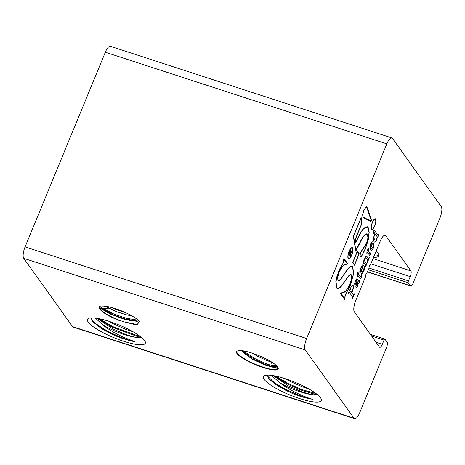 <?xml version="1.0" encoding="UTF-8"?>
<svg xmlns="http://www.w3.org/2000/svg" width="465" height="465" viewBox="0 0 465 465"><rect width="100%" height="100%" fill="white"/><g stroke="black" fill="none" stroke-linecap="round" stroke-linejoin="round"><path stroke-width="0.7" d="M374.116 255.948A29.312 6.411 -157.6 0 0 378.865 255.116M373.535 257.354A29.312 6.411 -157.6 0 0 378.772 255.901A29.312 6.411 -157.6 0 0 376.08 251.181M349.087 251.391A5.929 1.907 108 0 0 348.593 258.9A5.929 1.907 108 0 0 351.767 255.14A5.929 1.907 108 0 0 352.261 247.63A5.929 1.907 108 0 0 349.087 251.391M348.523 258.871A5.929 1.907 108 0 0 351.627 255.099A5.929 1.907 108 0 0 351.749 254.797M352.051 248.043A5.475 1.761 108 0 0 351.982 248.014A5.475 1.761 108 0 0 349.046 251.489A5.475 1.761 108 0 0 348.965 251.693M351.662 255A5.475 1.761 108 0 0 352.121 248.06A5.475 1.761 108 0 0 349.186 251.53A5.475 1.761 108 0 0 348.733 258.47A5.475 1.761 108 0 0 351.662 255M374.86 225.909L375.964 221.805L375.679 219.062L375.313 218.765L374.162 219.282L372.314 222.351L371.204 226.478L371.5 229.21L371.861 229.495L373.011 228.972L374.848 225.537M375.429 223.787L375.825 221.758L375.238 218.748M108.682 321.222L114.152 324.215L126.341 329.58L133.164 331.836M130.502 320.786L127.834 319.6M95.348 318.06L102.608 324.773A25.79 5.638 -157.6 0 0 124.289 334.55A25.79 5.638 -157.6 0 0 136.553 337.41L141.546 337.427M97.243 318.339L112.332 328.627L124.521 333.986C129.456 335.806 133.467 336.951 136.553 337.41M110.315 308.958L101.655 308.022M113.756 308.126L112.175 307.754M106.026 306.702L99.969 306.9M111.327 314.003L109.182 313.509M99.696 318.798L112.495 326.506L138.483 336.073L140.192 336.364M141.36 337.276L138.181 336.805L112.193 327.238L98.034 318.473M91.204 318.467L91.535 319.066C95.232 326.07 120.9 338.921 134.943 341.723L123.946 337.439C115.582 333.684 108.467 329.464 102.608 324.773M284.946 378.591L290.125 381.422L302.314 386.781L308.847 388.955M271.374 375.342L279.843 382.817A25.79 5.638 -157.6 0 0 300.239 391.826A25.79 5.638 -157.6 0 0 313.625 394.768L317.432 394.646M273.298 375.627L288.312 385.828L300.5 391.193C306.057 393.233 310.434 394.425 313.625 394.768M275.03 364.473L273.978 365.542M275.809 376.109L288.474 383.706L302.36 389.734L316.026 393.547M317.211 394.465L314.16 394.012L302.052 390.472L288.172 384.445L274.123 375.772M267.212 375.732L274.164 382.555L286.051 389.583L299.937 395.616C304.924 397.43 309.103 398.639 312.463 399.232C308.83 398.226 304.651 396.645 299.919 394.494C292.27 391.048 285.58 387.153 279.843 382.817M267.387 375.127L268.694 378.928L278.279 386.328L293.456 393.89A29.312 6.411 -157.6 0 0 299.727 396.122A29.312 6.411 -157.6 0 0 312.463 399.232M293.456 393.89L285.748 390.321L268.445 378.626M276.21 365.554L271.955 365.816M270.514 366.327L269.909 366.746M270.496 366.926L271.386 366.618M273.536 366.298L276.995 366.362M272.374 365.728L271.473 362.363M242.997 350.802L255.297 358.794L266.887 364.025L277.785 367.327M241.905 350.994L254.942 359.666L266.532 364.891L278.239 368.338M138.425 320.28L126.137 318.211L114.07 314.137L99.603 306.633M138.152 321.146L125.783 319.077L113.71 315.003L99.312 307.551M132.014 315.95L126.091 314.724L116.023 311.44L105.044 306.104M111.641 307.51L116.738 309.702L125.846 312.736M272.333 362.485L266.84 360.538L257.25 356.097L252.274 353.202M285.289 378.708A31.271 6.841 22.4 0 1 321.123 398.801A31.271 6.841 22.4 0 1 299.443 398.505A31.271 6.841 22.4 0 1 271.136 385.363A31.271 6.841 22.4 0 1 264.777 375.575A31.271 6.841 22.4 0 1 285.289 378.708M109.339 321.431A31.271 6.841 22.4 0 1 145.173 341.525A31.271 6.841 22.4 0 1 123.492 341.229A31.271 6.841 22.4 0 1 95.186 328.092A31.271 6.841 22.4 0 1 88.827 318.304A31.271 6.841 22.4 0 1 109.339 321.431M91.39 317.857L92.686 321.687L101.498 328.621L115.553 335.846A29.312 6.411 -157.6 0 0 123.777 338.851A29.312 6.411 -157.6 0 0 134.943 341.723M366.513 273.786L369.175 267.933A1.564 0.506 108 0 1 369.402 266.026A1.564 0.506 108 0 1 370.239 265.033A1.564 0.506 108 0 1 370.338 265.108L370.117 265.038M366.734 273.856A1.564 0.506 108 0 0 366.635 273.78A1.564 0.506 108 0 0 365.798 274.769A1.564 0.506 108 0 0 365.571 276.675L355.742 300.512A9.381 3.017 -72 0 0 354.382 311.945L379.492 347.088A4.691 1.511 108 0 0 379.789 347.32A4.691 1.511 108 0 0 382.3 344.344L384.044 340.113A1.564 0.506 -72 0 1 384.88 339.119A1.564 0.506 -72 0 1 384.979 339.194L387.101 342.164A4.691 1.511 -72 0 1 386.421 347.884L359.678 412.769A9.381 3.017 108 0 1 354.65 418.715L73.133 327.081A9.381 3.017 -72 0 1 72.546 326.622L23.727 258.319A9.381 3.017 -72 0 1 25.093 246.886L105.323 52.231L386.845 143.871L306.615 338.52A9.381 3.017 108 0 0 305.249 349.953L354.063 418.262A9.381 3.017 108 0 0 354.65 418.715M241.736 350.645L242.724 352.168L251.838 358.922L265.678 365.292L278.262 368.617M99.347 307.737L110.234 314.003L124.922 319.478L136.989 321.332L139.023 320.821M386.845 143.871A9.381 3.017 108 0 1 391.867 137.919A9.381 3.017 108 0 1 392.454 138.378L441.273 206.681A9.381 3.017 -72 0 1 439.907 218.114L413.164 282.999A4.691 1.511 -72 0 1 410.647 285.975A4.691 1.511 -72 0 1 410.357 285.748L408.235 282.778A1.564 0.506 -72 0 1 408.462 280.872L410.206 276.64A4.691 1.511 108 0 0 410.891 270.921L385.776 235.778L384.445 235.348M356.306 287.649L357.469 286.364L358.265 283.086C359.038 283.447 359.445 282.453 359.492 280.104L358.899 281.435L356.818 278.913L355.312 280.988L354.592 283.569L354.865 285.15L355.498 283.993L355.109 282.581L355.382 281.517L356.016 280.569L356.847 281.104L355.847 286.673L356.376 287.678L357.608 286.411L358.265 283.086L358.532 283.319M361.532 274.582L361.386 274.937C361.293 276.506 360.968 277.035 360.41 276.518L358.631 274.03L359.236 271.769L358.428 273.74L357.527 272.484L357.353 276.756L357.998 275.553L360.282 278.541L361.247 277.541L361.532 274.582M360.642 276.762L358.492 273.99L359.201 271.868M364.275 266.195L363.735 269.776L362.497 271.455L361.799 271.572L361.171 271.037L363.572 265.213L363.095 264.818L362.386 264.986L361.125 266.893L360.369 270.223L361.003 272.862L361.642 273.385L362.479 273.222L363.938 271.159L364.56 268.363L364.275 266.195M369.35 257.72L368.606 258.499L366.403 255.93C365.211 256.285 364.583 257.924 364.514 260.859L363.944 260.051L363.066 263.469L363.81 262.44L364.496 263.242L365.513 264.661L365.6 266.811L367.327 262.62L366.525 263.51L364.694 261.103L365.199 258.389L365.949 257.633L367.577 259.662L367.635 261.888L369.35 257.72L367.53 261.743M366.525 263.51L364.694 261.103M368.606 258.499L366.257 255.884M371.035 251.53L370.884 251.885C370.791 253.46 370.466 253.983 369.908 253.466L368.135 250.984L368.943 249.002L368.739 248.723L367.925 250.693L367.025 249.432L366.85 253.71L367.501 252.501L369.785 255.494L370.75 254.489L371.035 251.53M370.14 253.71L367.995 250.937L368.699 248.816M373.761 243.178L373.221 246.764L371.983 248.444L371.279 248.56L370.657 248.025L373.058 242.195L372.581 241.806L371.872 241.974L370.611 243.881L369.855 247.211L370.489 249.85L371.122 250.373L371.965 250.211L373.418 248.147L374.046 245.351L373.761 243.178M378.667 234.133L377.865 235.133L374.087 229.96L373.918 230.378L373.215 233.378L373.953 232.349L375.121 233.814L374.133 235.337L373.407 238.958L374.011 241.602L374.587 242.073L375.4 241.916L376.766 240.027L377.394 236.993L377.789 237.551L377.964 237.121L378.51 234.087L377.964 237.121M338.985 280.529C337.23 280.151 337.358 277.239 339.369 271.793C342.24 265.748 344.798 263.324 347.029 264.527L347.529 263.324L343.85 258.65L343.478 259.551C344.844 261.685 341.479 265.41 340.241 267.887L338.567 271.473L335.835 281.528L336.561 288.056L337.421 288.748L338.45 288.701L341.077 286.632L348.57 276.28L350.18 274.937L351.215 275.21L351.523 278.727L349.843 284.638L345.675 291.346L341.479 292.892L341.037 292.712L340.618 293.735L344.635 299.355L345.059 298.338C344.891 296.35 345.46 294.351 346.762 292.34L350.447 285.26L353.563 274.025L352.877 266.922L351.97 266.201L350.011 266.718C348.802 267.584 346.925 269.921 344.391 273.728L340.845 278.82L338.985 280.529L337.962 280.226L337.7 277.094L338.113 275.018M339.043 272.205L343.019 265.666L346.419 264.26L347.029 264.527M359.242 253.704L357.37 251.088L352.615 262.62L354.487 265.236L359.242 253.704L357.329 251.181M369.82 215.748L368.809 211.738L366.815 206.733L365.682 207.227L363.781 210.418L362.607 214.661L362.991 217.446L370.907 221.416L371.454 220.085L366.746 206.716M353.388 236.447L355.766 251.21L363.078 236.761L366.78 234.093L367.501 234.674L367.925 237.975L366.682 242.8L360.532 252.611L359.864 255.227L360.061 257.029L361.607 256.273L365.228 249.339L368.21 240.184L369.216 232.209L368.158 227.42L367.152 226.618L363.711 228.379C361.357 230.896 358.736 235.528 355.853 242.271L355.405 239.289L361.968 223.374L361.171 217.556L353.388 236.447M348.209 293.525L348.936 292.264L349.657 292.723L352.644 297.193L352.255 299.187L354.464 293.834L353.592 295.031L351.825 292.967L353.638 287.696L353.249 285.562L352.342 285.341L351.296 286.446L348.204 293.514L348.936 292.264L349.517 292.677M370.338 265.108L380.161 241.271A9.381 3.017 -72 0 1 385.189 235.325A9.381 3.017 -72 0 1 385.776 235.778M391.867 137.919L110.35 46.285A9.381 3.017 108 0 0 105.323 52.231M120.04 320.774A20.454 4.476 22.4 0 1 99.568 308.312C96.703 303.558 112.222 306.394 125.788 312.707A24.622 5.382 22.4 0 1 138.843 320.641L139.5 321.35L136.815 325.082L124.486 321.978A20.454 4.476 22.4 0 1 100.62 309.626L100.149 309.149M276.547 365.914A20.454 4.476 22.4 0 1 278.186 368.989A20.454 4.476 22.4 0 1 266.881 368.576C254.355 365.63 237.086 356.271 236.418 352.4A24.622 5.382 22.4 0 1 236.511 351.813A24.622 5.382 22.4 0 1 242.625 350.738C252.652 352.11 272.287 360.7 276.547 365.914M115.553 335.846L109.769 333.114L92.454 321.402M99.568 308.312L100.62 309.626M139.308 321.129L137.541 324.57L124.486 321.978M266.881 368.576L262.766 366.984C248.763 362.659 234.43 353.516 237.074 350.976M236.534 351.761L236.418 352.4M278.233 368.85A20.454 4.476 22.4 0 1 262.766 366.984M353.452 294.984L351.825 292.967M352.156 299.047L354.313 293.775M351.36 292.77L352.377 289.678L352.069 288.254L351.505 287.934L350.848 288.358L349.831 290.631L351.36 292.77L349.831 290.631M351.633 287.945L350.709 288.312L349.692 290.584M351.685 292.921L353.499 287.649L352.807 285.243M355.853 242.271L355.266 239.243L361.828 223.328L361.073 217.8M360.206 257.174L361.462 256.227L365.507 248.246M367.763 241.352L369.076 232.163L368.013 227.373L367.083 226.595M356.649 248.641L363.084 236.418L366.914 233.663L367.67 234.267L368.117 237.772L366.786 242.945L365.757 245.043L361.66 250.716L360.055 255.029L360.416 256.767L361.625 255.919L365.124 249.194L368.042 240.242L369.018 232.494L367.989 227.827L367.013 227.048L363.676 228.757C361.369 231.227 358.794 235.784 355.946 242.434L355.713 242.974L355.184 239.434L361.747 223.514L361.032 218.283L353.609 236.301L355.894 250.496L356.649 248.641M366.844 233.639L367.53 234.221L367.978 237.725L367.466 240.492M366.792 242.527L365.757 245.043M365.618 244.997L360.497 252.71L359.916 254.983L360.346 256.738M366.943 227.025L363.537 228.71C361.229 231.181 358.649 235.738 355.806 242.387L355.673 242.701M353.609 236.301L361.032 218.283M353.47 236.255L355.894 250.496M355.719 250.931L362.938 236.714L366.705 234.075M375.517 219.468C374.133 217.016 370.012 227.019 371.669 228.797C373.052 231.21 377.144 221.276 375.517 219.468L375.104 219.178M375.371 219.422C373.994 216.969 369.873 226.972 371.529 228.757L371.93 229.036M371.529 228.757L371.861 229.018M371.791 229.472L372.872 228.931L374.72 225.862M370.791 221.305L371.454 220.085M371.314 220.038L369.681 215.702M365.786 219.062L368.094 219.806M368.297 219.399L370.96 220.892L371.198 220.317L366.682 207.163L365.635 207.617L363.88 210.564L362.799 214.47L363.159 217.039L365.862 218.608L368.373 219.422M366.606 207.146L365.496 207.57L363.74 210.517L362.659 214.423L363.02 216.992L365.786 218.585M368.158 219.352L370.96 220.892M354.382 265.091L359.096 253.657M357.306 251.641L352.889 262.353L354.551 264.684L358.968 253.966L357.167 251.594L352.889 262.353M352.749 262.307L354.551 264.684M337.352 288.719L338.311 288.655L340.938 286.585L348.425 276.233L350.035 274.896L350.738 274.873M346.902 264.451L347.384 263.277L343.815 258.738M345.489 294.45L350.686 284.278M352.435 279L353.423 273.978L352.732 266.875L351.9 266.178M344.536 299.216L345.059 298.338M344.92 298.292L345.181 295.409M346.739 292.037L350.348 285.115L353.371 274.211L352.708 267.329L351.831 266.631L349.942 267.131C348.756 267.98 346.907 270.281 344.402 274.042L340.828 279.18L338.892 280.959L337.939 280.68L337.654 277.326L339.27 271.653L343.205 265.323L347.07 264.039L347.25 263.597L343.786 259.197L343.931 261.005C343.06 263.632 341.851 266.009 340.293 268.131L338.671 271.612L336.026 281.337L336.73 287.649L337.561 288.317L338.555 288.271L341.107 286.26L348.599 275.908L350.279 274.513L351.383 274.803L351.714 278.541L349.942 284.783L345.635 291.729L340.892 293.467L344.704 298.809L344.844 298.46C344.739 296.292 345.373 294.153 346.739 292.037M351.761 266.608L349.796 267.084C348.611 267.933 346.768 270.235 344.263 273.995L340.682 279.134L338.282 280.982M346.628 263.853L347.07 264.039M343.577 259.319L343.629 261.824M343.397 262.516L338.247 272.269M336.753 276.774L335.881 281.29L336.59 287.603L337.491 288.288M350.877 274.443L351.244 274.757L351.575 278.494L351.063 281.081M350.04 284.144L345.489 291.689L341.269 293.299M340.746 293.427L344.704 298.809M341.409 292.869L341.031 292.729M348.32 253.681A5.475 1.761 108 0 0 348.593 258.424A5.475 1.761 108 0 0 348.663 258.441M352.394 252.809A5.929 1.907 108 0 0 352.191 247.613M351.255 254.204L350.703 254.849L350.116 254.024L350.348 253.454L352.034 252.315L352.61 250.92L350.779 252.309L350.947 249.938L349.697 251.675L348.494 254.599L348.936 254.152L350.104 255.756L350.099 257.017L351.168 254.175M350.564 254.803L350.005 253.902M350.255 256.25L350.854 254.797M348.425 254.651L348.936 254.152M350.872 249.926L350.779 252.309M350.238 253.384L351.895 252.274L352.319 251.24M350.035 253.907L350.569 251.274L350.133 251.338L349.349 252.954L350.035 253.907L349.349 252.954M350.383 251.181L349.674 251.734M349.436 252.233L349.209 252.908M377.685 237.406L377.824 237.08M374.517 242.044L375.255 241.87L376.627 239.981L377.394 236.993M373.889 232.337L373.372 233.407M377.847 235.121L374.046 230.059M375.784 234.744C374.959 234.174 374.331 235.087 373.906 237.481L374.465 239.591L375.116 240.143L375.726 240.068L376.79 238.708L377.185 236.702L375.447 234.552M375.644 234.697C374.819 234.128 374.191 235.04 373.767 237.435L374.325 239.545L375.046 240.12M371.21 248.531L370.512 247.979L373.058 242.195M372.918 242.155L372.512 241.788M371.053 250.35L371.826 250.164L373.279 248.101L373.906 245.305L373.674 243.276M370.483 247.787L370.343 247.74C369.849 246.02 370.233 244.607 371.5 243.515L371.645 243.555C370.373 244.654 369.989 246.066 370.483 247.787L372.093 243.881L371.645 243.555L372.093 243.881M369.71 255.459L370.605 254.442L370.942 251.751M366.862 253.652L367.501 252.501M367.925 250.693L366.99 249.531M370.076 253.698L369.768 253.419M364.554 261.057L365.054 258.342L365.879 257.622M365.502 266.666L367.181 262.562M363.74 262.434L363.235 263.481M364.514 260.859L363.903 260.15M361.729 271.543L361.026 270.99L363.572 265.213M363.432 265.166L363.026 264.8M361.572 273.362L362.34 273.176L363.793 271.112L364.421 268.317L364.188 266.288M360.997 270.799L360.857 270.752C360.363 269.032 360.747 267.625 362.02 266.526L362.159 266.573C360.892 267.666 360.503 269.078 360.997 270.799L362.607 266.893L362.159 266.573L362.607 266.893M360.212 278.512L361.107 277.495L361.439 274.798M357.364 276.704L357.998 275.553M358.428 273.74L357.486 272.577M360.573 276.751L360.27 276.472M354.795 285.109L355.359 283.946L355.196 283.255M355.057 283.208L355.109 282.581M358.823 281.395L356.678 278.866M358.126 283.046C358.893 283.4 359.305 282.406 359.352 280.058L359.311 280.011M356.539 283.522L356.382 284.952L356.568 285.708L357.085 285.806L358.073 282.819L357.033 281.36L356.242 284.906L356.702 285.841M356.399 283.476L357.033 281.36M354.964 282.534L355.243 281.47L356.213 280.523M354.063 418.262L72.546 326.622M305.249 349.953L23.727 258.319M306.615 338.52L25.093 246.886M373.023 258.598L410.891 270.921M410.357 285.748L367.571 271.822M382.3 344.344L376.086 342.321M370.867 263.835L410.206 276.64M408.235 282.778L368.402 269.81M384.044 340.113L371.616 336.067M369.117 268.067L408.462 280.872M410.647 285.975L367.524 271.938M276.018 365.362L273.432 365.589M384.88 339.119L370.442 334.416"/></g></svg>
